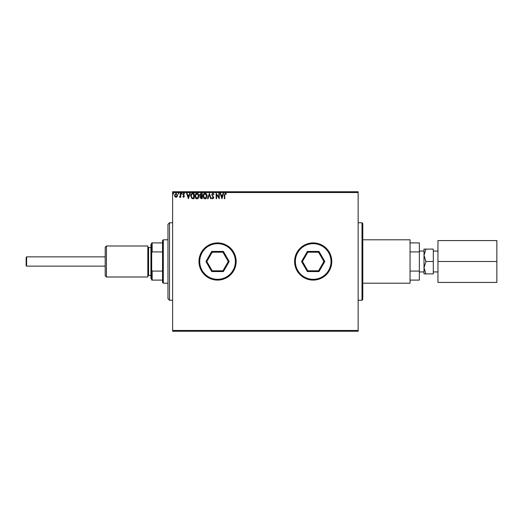 <?xml version="1.0" encoding="UTF-8"?>
<svg xmlns="http://www.w3.org/2000/svg" width="523" height="523" viewBox="0 0 523 523"><rect width="100%" height="100%" fill="white"/><g stroke="black" fill="none" stroke-linecap="round" stroke-linejoin="round"><path stroke-width="0.78" d="M294.593 261.5A18.599 18.599 0 0 0 313.185 280.099A18.599 18.599 0 0 1 294.593 261.5A18.599 18.599 0 0 1 313.185 242.901A18.599 18.599 0 0 0 294.593 261.5M362.785 223.53L362.785 299.47L362.008 300.248L362.008 222.752L362.785 223.53M358.137 331.242L172.616 331.242L172.616 330.471L358.137 330.471L358.137 331.242M177.147 196.681L176.022 197.341L174.898 196.687L174.492 195.275L176.022 193.235L177.552 195.275L177.147 196.681M180.749 193.307L180.749 197.269L180.337 197.269L180.337 196.687L179.605 197.341L179.487 196.779L180.272 196.001L180.337 193.307L180.749 193.307M183.645 197.341L182.834 196.772L183.083 196.432L183.619 196.851L184.018 196.321L182.834 194.379L183.717 193.235L184.573 193.772L184.338 194.138L183.763 193.719L183.253 194.36L184.436 196.302L183.645 197.341M192.771 193.307L194.033 193.307L194.033 198.727L191.921 198.537L190.699 195.948C190.634 194.386 191.326 193.503 192.771 193.307M202.1 193.307L202.1 198.727L201.335 198.727L200.087 197.387L200.59 196.23L199.74 194.844L201.015 193.307L202.1 193.307M209.403 193.307L211.142 198.727L210.691 198.727L209.37 194.615L208.049 198.727L207.598 198.727L209.403 193.307M218.862 193.307L219.281 193.307L219.281 198.727L216.568 194.687L216.568 198.727L216.149 198.727L216.149 193.307L218.862 197.341L218.862 193.307M224.772 195.118L224.772 198.727L224.354 198.727L224.354 195.066L225.348 193.164L226.374 193.791L226.158 194.21L225.354 193.719L224.772 195.118M172.616 192.529L172.616 191.758L358.137 191.758L358.137 192.529L172.616 192.529L172.616 330.471M358.137 192.529L358.137 330.471M221.922 198.727L220.111 193.307L220.569 193.307L221.124 195.046L222.648 195.046L223.21 193.307L223.661 193.307L221.922 198.727M212.841 193.164L214.064 194.353L213.724 194.628L212.874 193.719L212.116 194.641L213.783 197.602L212.815 198.871L211.769 197.949L212.096 197.616L212.822 198.315L213.371 197.629L211.697 194.634L212.841 193.164M207.108 195.994C207.141 197.544 206.454 198.498 205.049 198.871C203.61 198.537 202.911 197.583 202.937 196.02C202.911 194.471 203.604 193.517 205.016 193.164C206.428 193.503 207.128 194.451 207.108 195.994M199.041 195.994C199.073 197.544 198.387 198.498 196.981 198.871C195.543 198.537 194.844 197.583 194.87 196.02C194.844 194.471 195.537 193.517 196.949 193.164C198.361 193.503 199.06 194.451 199.041 195.994M188.404 198.727L186.593 193.307L187.044 193.307L187.607 195.046L189.13 195.046L189.686 193.307L190.137 193.307L188.404 198.727M182.069 193.687L181.723 194.138L181.376 193.687L181.723 193.235L182.069 193.687M178.873 193.687L178.526 194.138L178.18 193.687L178.526 193.235L178.873 193.687M173.656 193.687L173.309 194.138L172.963 193.687L173.309 193.235L173.656 193.687M221.301 195.602L221.889 197.419L222.471 195.602L221.301 195.602M203.355 196.02L205.029 198.315L206.69 195.994L205.029 193.719L203.355 196.02M201.25 198.171L201.682 198.171L201.682 196.432L200.505 197.374L201.25 198.171M201.473 195.877L201.682 193.863L201.205 193.863L200.152 194.844L200.812 195.811L201.473 195.877M195.288 196.02L196.962 198.315L198.622 195.994L196.962 193.719L195.288 196.02M193.615 198.171L193.615 193.863L192.052 194L191.111 195.948L192.144 198.021L193.615 198.171M187.783 195.602L188.365 197.419L188.947 195.602L187.783 195.602M174.911 195.275L176.022 196.851L177.134 195.275L176.022 193.719L174.911 195.275M26.614 256.852L26.614 266.148L26.15 265.684L26.15 257.316L26.614 256.852L105.195 256.852M26.614 266.148L105.195 266.148M437.954 271.94L433.305 271.94M437.954 251.06L433.305 251.06M424.003 271.94L419.354 271.94M424.003 251.06L419.354 251.06M362.785 239.802L410.058 239.802L410.058 283.198L362.785 283.198M424.003 267.698L424.003 273.902L425.925 273.902L424.003 267.698L425.925 261.5L424.003 255.302L424.003 267.698M424.003 249.098L424.003 255.302L425.925 249.098L424.003 249.098M410.058 251.916L419.354 251.916L419.354 242.901L410.058 242.901M419.354 251.916L419.354 280.099L410.058 280.099M410.058 271.084L419.354 271.084M425.925 249.098L433.305 249.098L433.305 273.902L425.925 273.902M433.305 261.5L425.925 261.5M496.85 261.5L496.85 282.427L437.954 282.427L437.954 240.573L496.85 240.573L496.85 261.5L437.954 261.5M106.437 277L105.195 275.758L105.195 247.242L106.437 246L106.437 277L147.813 277L147.813 246L106.437 246M151.69 279.321L150.918 278.55L150.918 244.45L151.69 243.679M169.517 300.248L167.961 298.698L167.961 224.302L169.517 222.752L169.517 300.248L172.616 300.248M163.313 283.198L162.542 282.427L162.542 240.573L163.313 239.802L163.313 283.198L167.961 283.198M162.542 280.099L151.69 280.099L151.69 242.901L152.154 242.901L152.154 251.916L151.69 252.975M162.542 251.916L152.154 251.916M151.69 270.025L152.154 271.084L152.154 280.099M162.542 271.084L152.154 271.084M162.542 242.901L152.154 242.901M201.453 252.204A18.599 18.599 0 0 1 226.858 245.392A18.599 18.599 0 0 1 233.67 270.796A18.599 18.599 0 0 1 208.259 277.608A18.599 18.599 0 0 1 201.453 252.204A18.599 18.599 0 0 0 208.259 277.608A18.599 18.599 0 0 0 233.67 270.796M229.192 261.5L223.38 271.574L211.743 271.574L205.931 261.5L211.743 251.426L223.38 251.426L229.192 261.5L228.296 261.5L222.929 252.204L212.194 252.204L206.82 261.5L212.194 270.796L222.929 270.796L228.296 261.5M223.38 251.426L222.929 252.204M212.194 252.204L211.743 251.426M206.82 261.5L205.931 261.5M212.194 270.796L211.743 271.574M223.38 271.574L222.929 270.796M313.185 242.901A18.599 18.599 0 0 1 331.785 261.5A18.599 18.599 0 0 1 313.185 280.099A18.599 18.599 0 0 1 294.593 261.5A18.599 18.599 0 0 1 313.185 242.901M319.004 271.574L307.374 271.574L301.555 261.5L307.374 251.426L319.004 251.426L324.822 261.5L319.004 271.574L318.559 270.796L323.927 261.5L318.559 252.204L307.818 252.204L302.451 261.5L307.818 270.796L318.559 270.796M324.822 261.5L323.927 261.5M318.559 252.204L319.004 251.426M307.818 252.204L307.374 251.426M302.451 261.5L301.555 261.5M307.374 271.574L307.818 270.796M150.918 247.549L148.591 247.549L148.591 275.451L147.813 276.222M232.996 270.411A17.821 17.821 0 0 0 226.472 246.065A17.821 17.821 0 0 0 202.126 252.589A17.821 17.821 0 0 0 208.651 276.935A17.821 17.821 0 0 0 232.996 270.411M313.185 279.321A17.821 17.821 0 0 0 331.013 261.5A17.821 17.821 0 0 0 313.185 243.679A17.821 17.821 0 0 0 295.364 261.5A17.821 17.821 0 0 0 313.185 279.321M362.008 222.752L358.137 222.752M362.008 300.248L358.137 300.248M150.918 275.451L148.591 275.451M148.591 247.549L147.813 246.778M169.517 222.752L172.616 222.752M163.313 239.802L167.961 239.802"/></g></svg>
